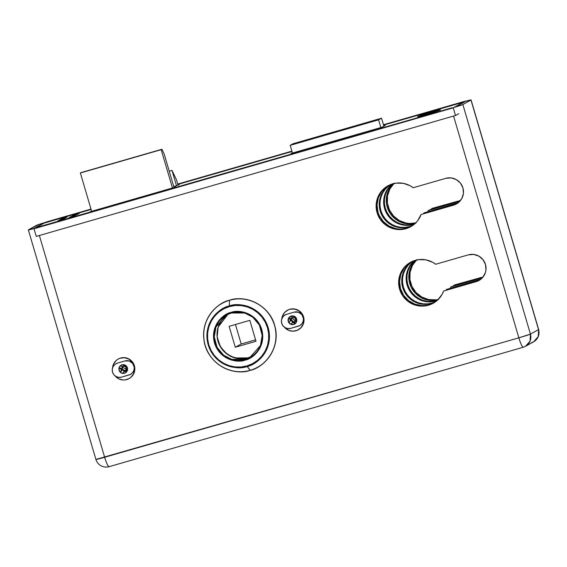 <?xml version="1.0" encoding="UTF-8"?>
<svg xmlns="http://www.w3.org/2000/svg" width="567" height="567" viewBox="0 0 567 567"><rect width="100%" height="100%" fill="white"/><g stroke="black" fill="none" stroke-linecap="round" stroke-linejoin="round"><path stroke-width="0.85" d="M416.447 260.026A23.41 23.119 -119 0 0 410.664 283.075L409.743 283.585A23.41 23.119 61 0 1 415.916 260.154L411.543 265.902L409.154 272.741L408.984 280.013L411.04 287.001L415.129 293.04L420.856 297.54L424.159 299.071L431.253 300.496L438.419 299.667M399.593 289.198A23.41 23.119 61 0 1 435.718 264.257L468.264 254.867L473.636 254.427L478.796 256.086L482.949 259.601L485.465 264.435L485.962 269.849L485.423 272.521L482.85 277.27L478.661 280.651L443.6 291.041L442.097 294.337L437.646 300.021L434.818 302.268L428.276 305.28L421.111 306.116L414.009 304.685L407.673 301.134L402.705 295.797L399.593 289.198L398.644 281.983L399.933 274.846L403.357 268.474L405.766 265.774L411.692 261.685L418.602 259.643L425.824 259.842L432.656 262.273L435.718 264.257L468.264 254.867A13.969 13.792 61 0 1 478.973 280.481A13.969 13.792 61 0 1 476.145 281.65L443.6 291.041A23.41 23.119 61 0 1 399.593 289.198L400.515 288.688L399.593 289.198M410.947 262.06A23.41 23.119 -119 0 0 400.515 288.688L399.565 281.473L400.862 274.336L404.278 267.964L409.487 262.982M393.93 183.502A23.41 23.119 -119 0 0 388.14 206.551L387.218 207.061A23.41 23.119 61 0 1 393.399 183.63L389.019 189.385L386.637 196.217L386.46 203.489L387.218 207.061L390.33 213.66L395.298 218.997L401.634 222.547L408.736 223.979L415.902 223.143M377.076 212.682A23.41 23.119 61 0 1 413.194 187.734L445.747 178.35L451.119 177.903L456.272 179.569L460.425 183.084L462.941 187.918L463.445 193.333L461.85 198.507L458.398 202.646L456.137 204.127L421.075 214.517L417.574 220.839L415.129 223.497L412.294 225.744L405.752 228.756L398.587 229.592L391.492 228.161L385.149 224.61L380.188 219.273L377.076 212.682L376.119 205.46L377.416 198.322L380.833 191.951L386.042 186.975L389.168 185.161L396.078 183.12L403.3 183.318L410.132 185.749L413.194 187.734L445.747 178.35A13.969 13.792 61 0 1 456.449 203.957A13.969 13.792 61 0 1 453.628 205.134L421.075 214.517A23.41 23.119 61 0 1 377.076 212.682L377.998 212.171L377.076 212.682M388.423 185.537A23.41 23.119 -119 0 0 377.998 212.171L377.041 204.949L378.338 197.812L381.754 191.44L386.963 186.465M48.152 221.584L91.032 209.223L39.095 224.369L28.456 229.805L36.572 225.312A10.645 0.369 163.6 0 1 48.152 221.584M177.783 184.204L291.934 151.283L177.783 184.204M383.498 124.875L462.353 102.138L383.498 124.875M416.83 259.651L412.464 265.391L410.076 272.231L409.906 279.503L411.968 286.491L416.05 292.529L421.777 297.03L428.574 299.553L435.796 299.851M454.67 284.91L483.105 276.958L453.749 285.421A23.41 23.119 61 0 1 453.515 286.03L454.67 284.91M394.313 183.127L389.94 188.875L387.559 195.707L387.381 202.979L389.444 209.967L393.533 216.006L399.253 220.506L406.057 223.029L409.657 223.469L415.739 222.909A23.41 23.119 -119 0 1 388.14 206.551L387.218 207.061A23.41 23.119 61 0 0 415.349 223.292M432.146 208.394L460.581 200.435L431.225 208.904A23.41 23.119 61 0 1 430.991 209.507L432.146 208.394M109.013 466.698A10.645 10.511 61 0 0 109.126 466.662C108.049 466.556 106.561 463.423 104.647 457.278A10.645 1.644 73.9 0 0 109.07 466.684A10.645 1.644 73.9 0 0 109.126 466.662L109.07 466.684C108.439 466.641 109.963 466.988 105.242 467.066C100.572 466.45 97.46 463.919 95.915 459.461A10.645 0.369 -16.4 0 0 104.647 457.278L39.378 235.496L104.647 457.278L518.848 337.826C520.761 343.978 522.25 347.103 523.327 347.21L525.474 346.324L530.088 341.107L530.428 334.098A10.645 10.511 61 0 1 525.474 346.324L533.597 341.83A10.645 10.511 -119 0 0 538.544 329.604L530.428 334.098L462.863 104.534A10.645 0.369 163.6 0 1 451.282 108.262L37.082 227.714L453.281 107.68L462.381 104.746L470.979 100.04L462.863 104.534L530.428 334.098L538.544 329.604L471.071 99.934L462.353 102.138A10.645 0.369 163.6 0 1 471.085 99.948A10.645 0.369 163.6 0 1 470.979 100.04L538.544 329.604A10.645 0.369 -16.4 0 0 538.65 329.512L538.203 336.614L533.597 341.83L531.442 342.723M525.396 346.366A10.645 10.511 61 0 0 525.474 346.324L523.327 347.21A10.645 1.644 -106.1 0 1 523.27 347.238A10.645 1.644 -106.1 0 1 518.848 337.826L453.572 116.051L518.848 337.826L95.915 459.461L28.35 229.897A10.645 0.369 163.6 0 1 28.456 229.805L37.082 227.714A10.645 0.369 163.6 0 1 28.35 229.897M452.204 107.751L37.28 227.41L34.771 227.984L43.39 223.292L91.096 209.443L42.886 223.497L34.729 228.019L452.204 107.751M177.847 184.424L292.005 151.502L177.847 184.424M383.561 125.101L463.437 102.088L464.664 101.862L456.548 106.355L464.706 101.826L383.561 125.101M530.428 334.098L518.848 337.826A10.645 0.369 -16.4 0 0 530.428 334.098M432.586 303.522L429.198 304.77M425.647 305.471L422.032 305.606L414.938 304.174L408.594 300.623L403.626 295.287L400.515 288.688A23.41 23.119 -119 0 0 433.613 303.012M410.069 226.998L403.13 228.948L399.508 229.082L395.908 228.65L389.111 226.127L383.384 221.626L379.295 215.588L377.998 212.171A23.41 23.119 -119 0 0 411.096 226.495M454.55 204.616L453.628 205.134L454.55 204.616A13.969 13.792 -119 0 0 456.903 203.695M477.074 281.14L476.145 281.65L477.074 281.14A13.969 13.792 -119 0 0 479.427 280.218M437.866 299.815A23.41 23.119 61 0 1 409.743 283.585L410.664 283.075A23.41 23.119 -119 0 0 438.263 299.433M380.847 127.547L378.586 119.85L290.191 145.343L292.452 153.04L290.191 145.343L293.139 143.706L381.534 118.212L383.873 126.157L381.534 118.212L378.586 119.85L380.847 127.547M290.191 145.343L378.586 119.85L381.534 118.212L293.139 143.706L290.191 145.343M249.834 320.362L229.125 326.33L235.284 347.245L255.993 341.277L249.834 320.362L229.125 326.33L235.284 347.245L241.188 343.978L235.284 347.245L255.993 341.277L249.834 320.362M255.568 339.831L241.188 343.978L235.454 324.508L241.188 343.978L255.568 339.831M172.46 187.989L161.184 149.681L80.365 172.985L91.641 211.293L80.365 172.985L81.102 172.581L161.184 149.681L172.46 187.989M176.479 179.774L178.066 185.168L176.479 179.774L171.999 170.391L176.514 185.742L171.999 170.391L169.228 171.191L171.999 170.391L176.479 179.774M164.161 153.962L174.005 187.415L164.161 153.962L161.921 149.27L81.102 172.581L161.921 149.27L164.161 153.962M408.821 226.956A23.282 22.985 61 0 1 390.294 184.665L384.511 189.619L381.981 193.361L380.23 197.536L379.323 201.98L379.295 206.53L380.152 211.009L381.86 215.24L384.348 219.068L387.523 222.335L391.273 224.922L395.433 226.736L399.863 227.693L404.384 227.771L408.821 226.956L412.826 225.375A23.282 22.985 61 0 1 408.821 226.956L409.558 226.545L408.821 226.956M390.521 184.573A23.282 22.985 -119 0 0 409.558 226.545L405.122 227.36L400.6 227.289L396.17 226.325L392.01 224.518L388.26 221.924L385.085 218.656L382.597 214.829L380.889 210.598L380.032 206.126L380.06 201.576L380.967 197.125L382.718 192.95L385.248 189.208L388.466 186.047M413.244 224.504A23.282 22.985 61 0 1 392.187 183.977L388.941 187.167L386.411 190.909L384.653 195.083L383.746 199.534L383.724 204.085L384.582 208.557L386.283 212.788L388.778 216.615L391.953 219.883L395.695 222.477L399.863 224.284L404.292 225.241L408.807 225.319L414.413 224.135A23.282 22.985 61 0 1 413.244 224.504L413.988 224.093L413.244 224.504M392.57 183.857A23.282 22.985 -119 0 0 413.988 224.093L409.551 224.908L405.029 224.837L400.6 223.873L396.432 222.066L392.69 219.479L389.515 216.204L387.02 212.384L385.319 208.153L384.461 203.673L384.483 199.123L385.39 194.679L387.148 190.498L389.678 186.763L392.888 183.595M431.338 303.48A23.282 22.985 61 0 1 412.819 261.181L407.035 266.143L404.498 269.885L402.747 274.059L401.84 278.503L401.819 283.053L402.676 287.533L404.377 291.764L406.872 295.584L410.047 298.859L413.79 301.446L417.957 303.253L422.387 304.217L426.901 304.288L431.338 303.48L435.35 301.899A23.282 22.985 61 0 1 431.338 303.48L432.082 303.069L431.338 303.48M413.038 261.089A23.282 22.985 -119 0 0 432.082 303.069L427.638 303.884L423.124 303.806L418.694 302.849L414.527 301.034L410.784 298.448L407.609 295.18L405.114 291.353L403.413 287.122L402.556 282.642L402.577 278.099L403.484 273.648L405.242 269.474L407.772 265.732M435.768 301.027A23.282 22.985 61 0 1 414.711 260.494L411.458 263.69L408.927 267.433L407.177 271.607L406.27 276.051L406.241 280.601L407.099 285.081L408.807 289.312L411.295 293.139L414.477 296.406L418.219 298.993L422.387 300.808L426.809 301.764L431.331 301.842L436.937 300.652A23.282 22.985 61 0 1 435.768 301.027L436.505 300.616L435.768 301.027M415.094 260.381A23.282 22.985 -119 0 0 436.505 300.616L432.068 301.431L427.546 301.361L423.124 300.397L418.956 298.589L415.214 295.995L412.032 292.728L409.544 288.901L407.836 284.669L406.986 280.197L407.007 275.647L407.914 271.196L409.665 267.022L412.202 263.279M430.693 112.294A11.971 0.418 163.6 0 1 440.516 109.842A11.971 0.418 163.6 0 1 427.376 114.13L417.9 116.589L422.174 114.874L440.509 109.814L427.376 114.13A11.971 0.418 163.6 0 1 417.56 116.604A11.971 0.418 163.6 0 1 430.693 112.294L430.814 113.116L430.693 112.294M465.429 101.103L383.455 124.74L465.429 101.103L453.253 107.836L455.507 115.491L458.717 113.719L455.507 115.491L36.26 236.396L455.507 115.491L453.253 107.836L465.429 101.103M291.899 151.148L177.74 184.069L291.899 151.148M90.989 209.081L46.182 222.009L34.006 228.749L453.253 107.836L34.006 228.749L36.26 236.396L34.006 228.749L46.182 222.009L90.989 209.081M73.632 215.12L79.217 213.447L73.632 215.12M72.81 215.58L78.756 213.702L72.824 215.566M78.012 214.113L72.3 215.857L78.012 214.113M71.059 216.544L77.176 214.581L71.059 216.544M69.061 217.615L74.731 215.956L69.096 217.905M290.991 153.459L381.917 127.242L290.991 153.459M383.774 125.824L385.234 125.399L381.917 127.242L385.234 125.399L383.774 125.824M177.967 184.835L179.427 184.41L177.584 185.43L173.75 186.536L177.584 185.43L179.427 184.41L177.967 184.835M173.906 187.082L175.366 186.656L173.523 187.677L90.181 211.718L173.523 187.677L175.366 186.656L173.906 187.082M57.884 220.804L63.993 218.841L57.884 220.804M64.836 218.373L59.124 220.124L64.836 218.373M65.219 218.16L59.634 219.84L65.276 218.118M60.875 219.153L66.219 217.608L60.875 219.153M61.385 218.869L66.729 217.331L61.385 218.869M61.583 218.756L66.927 217.218L61.597 218.749M70.195 217.026L75.539 215.481L70.195 217.026M73.426 215.999L70.336 216.948L73.476 215.963M446.158 290.056L446.392 289.453L480.355 279.602A13.969 13.792 61 0 1 479.228 279.985L446.392 289.453A23.282 22.985 61 0 1 446.158 290.056M423.641 213.532L423.868 212.93L457.831 203.078A13.969 13.792 61 0 1 456.704 203.461L423.868 212.93A23.282 22.985 61 0 1 423.641 213.532M412.067 225.659L409.558 226.545A23.282 22.985 -119 0 0 413.024 225.234M434.591 302.183L432.082 303.069A23.282 22.985 -119 0 0 435.548 301.75M427.858 211.583L428.298 210.477L459.738 201.413L429.035 210.066L459.986 201.143L428.298 210.477A23.282 22.985 61 0 1 427.858 211.583M450.382 288.107L450.822 287.001L482.262 277.929L451.559 286.59L482.51 277.667L450.822 287.001A23.282 22.985 61 0 1 450.382 288.107M436.505 300.616A23.282 22.985 -119 0 0 437.235 300.397M479.966 279.574L446.392 289.453L479.966 279.574A13.969 13.792 -119 0 0 480.717 279.333M413.988 224.093A23.282 22.985 -119 0 0 414.718 223.873M457.441 203.05L423.868 212.93L457.441 203.05A13.969 13.792 -119 0 0 458.193 202.809M62.065 219.309L60.166 219.819L62.065 219.309M64.588 218.366L60.251 219.642L64.673 218.281M73.008 216.374L70.96 216.764L72.888 216.155M75.248 215.049L73.349 215.58L75.248 215.049M122.004 364.836A4.387 4.338 61 0 1 125.371 372.88A4.387 4.338 61 0 1 124.485 373.249L127.065 371.172L127.412 367.841L125.314 365.219L122.004 364.836L119.424 366.92L119.077 370.244L121.175 372.866L124.485 373.249A4.387 4.338 61 0 1 121.118 365.205A4.387 4.338 61 0 1 122.004 364.836M124.967 360.938L117.39 363.121L124.967 360.938A7.314 7.222 61 0 1 130.58 374.355A7.314 7.222 61 0 1 129.099 374.964L121.522 377.147L130.417 374.44L132.607 372.668L133.954 370.18L134.251 367.352L132.664 363.419L129.177 361.009L124.967 360.938M121.522 377.147A7.314 7.222 61 0 1 115.916 363.738A7.314 7.222 61 0 1 117.39 363.121L114.888 364.425L113.088 366.594L112.252 369.301L112.514 372.136L113.832 374.674L116.008 376.509L118.709 377.381L121.522 377.147M291.225 316.032A4.387 4.338 61 0 1 294.585 324.083A4.387 4.338 61 0 1 293.699 324.452L296.286 322.368L296.626 319.044L294.535 316.414L291.225 316.032L288.638 318.115L288.291 321.446L290.389 324.069L293.699 324.452A4.387 4.338 61 0 1 290.332 316.4A4.387 4.338 61 0 1 291.225 316.032M294.188 312.133L286.611 314.324L294.188 312.133A7.314 7.222 61 0 1 299.794 325.55A7.314 7.222 61 0 1 298.313 326.167L290.736 328.35L299.631 325.642L301.828 323.87L303.175 321.383L303.465 318.555L301.878 314.614L298.391 312.204L294.188 312.133M290.736 328.35A7.314 7.222 61 0 1 285.13 314.933A7.314 7.222 61 0 1 286.611 314.324L284.11 315.621L282.302 317.789L281.466 320.504L281.728 323.339L283.046 325.869L285.222 327.712L287.923 328.584L290.736 328.35M293.834 319.483L292.104 317.974L293.366 317.307L292.104 317.974L291.502 319.271L290.984 318.774L292.274 317.407L290.984 318.774L288.922 317.662L291.502 319.271A2.261 2.233 -119 0 0 291.516 319.88L288.695 322.389L290.212 320.794L290.169 319.398L291.502 319.271L292.104 317.974L295.357 321.113L293.834 319.483M293.968 317.3L295.939 319.2L295.272 317.917L293.968 317.3L294.67 316.499L296.201 318.463L294.464 316.783L293.43 317.414L294.429 316.358L293.43 317.414L293.968 317.3M298.214 329.831A11.177 11.035 61 0 1 284.329 327.124L288.844 330.419L293.104 331.192L297.314 330.277L300.836 327.804A11.177 11.035 61 0 1 298.214 329.831L298.398 329.732A11.177 11.035 -119 0 0 301.02 327.698A11.177 11.035 61 0 1 298.313 329.774M281.771 319.037A11.177 11.035 61 0 1 284.769 312.304L282.465 315.961L281.771 319.037M291.027 320.398L291.516 319.88L292.189 321.163L293.486 321.787A2.261 2.233 -119 0 0 294.089 321.772L293.571 322.673L294.861 323.92L293.571 322.673L292.182 322.694L293.486 321.787L291.516 319.88L290.212 320.794A2.729 2.693 61 0 1 290.169 319.398L288.709 317.988L290.169 319.398L291.502 319.271L291.516 319.88L288.745 322.474L291.027 320.398L292.891 322.198L291.027 320.398M295.4 319.313L296.343 318.314L295.4 319.313L295.435 320.709L296.548 321.787L295.435 320.709A2.729 2.693 61 0 0 295.4 319.313M290.715 324.232L292.182 322.694L290.715 324.232M294.613 322.276L294.089 321.772L295.357 321.113L293.571 322.673A2.729 2.693 61 0 1 292.182 322.694L294.089 321.772L295.294 323.594L294.613 322.276L295.783 321.042L294.613 322.276M292.04 317.435L290.758 316.202L292.04 317.435L293.43 317.414A2.729 2.693 61 0 0 292.643 317.336L292.65 317.336A2.729 2.693 61 0 0 292.04 317.435L293.366 317.307M302.906 315.621L301.835 313.714L298.696 310.688L294.663 309.093L290.354 309.164L288.291 309.83L284.769 312.304A11.177 11.035 61 0 1 301.531 313.303A11.177 11.035 61 0 1 300.836 327.804L303.139 324.147L303.862 319.873M287.49 310.227A11.177 11.035 61 0 1 301.02 327.698A11.177 11.035 -119 0 0 287.575 310.177L287.391 310.277M250.21 370.357L250.16 370.329C240.429 374.659 213.27 371.094 205.169 345.303C198.011 319.242 218.982 301.793 229.543 300.276A36.536 36.068 -119 0 0 205.169 345.303A36.536 36.068 -119 0 0 250.16 370.329L247.099 366.48A31.568 31.164 61 0 1 208.224 344.864A31.568 31.164 61 0 1 229.281 305.96L229.543 300.276C239.274 295.946 266.426 299.511 274.527 325.302C281.686 351.363 260.714 368.812 250.16 370.329A36.536 36.068 -119 0 0 274.527 325.302A36.536 36.068 -119 0 0 229.543 300.276L229.281 305.96A31.568 31.164 61 0 1 268.156 327.584A31.568 31.164 61 0 1 247.099 366.48C256.22 365.169 274.336 350.094 268.156 327.584C261.153 305.301 237.686 302.218 229.281 305.96L229.401 306.584C237.644 302.913 260.65 305.932 267.511 327.783C273.577 349.86 255.809 364.638 246.865 365.928L250.224 370.308M245.15 360.102C252.343 359.067 266.618 347.188 261.748 329.441C256.227 311.885 237.736 309.454 231.116 312.403L231.386 312.991L231.116 312.403L235.858 311.531L240.684 311.616L245.419 312.637L249.87 314.572L253.867 317.343L257.262 320.837L259.927 324.919L261.748 329.441L262.663 334.225L262.634 339.087L261.663 343.843L259.792 348.301L257.085 352.298L253.655 355.679L249.622 358.316L245.15 360.102L240.408 360.973L235.581 360.895L230.847 359.868L226.396 357.933L222.399 355.169L219.004 351.675L216.339 347.585L214.517 343.063L213.603 338.279L213.631 333.417L214.595 328.669L216.474 324.204L219.174 320.206L222.611 316.825L226.644 314.189L231.116 312.403C223.922 313.438 209.641 325.316 214.517 343.063C220.039 360.626 238.523 363.05 245.15 360.102L245.057 359.414L245.15 360.102M249.948 357.387A24.211 23.906 61 0 1 245.057 359.414L247.822 357.883L239.38 358.734L231.13 356.558L224.121 351.632L219.238 344.566L217.09 336.252L217.955 327.74L221.718 320.1L227.913 314.302A24.211 23.906 -119 0 0 247.822 357.883L245.057 359.414L231.69 359.358L223.653 355.218L217.055 347.309L214.269 336.933L215.992 326.925L226.502 315.018L231.393 312.991C243.278 310.404 252.535 314.302 259.169 324.693C265.675 335.855 261.252 351.512 249.948 357.387A24.211 23.906 61 0 0 231.393 312.991L244.76 313.048L252.79 317.187L259.395 325.097L262.181 335.473L260.459 345.48L249.948 357.387L245.057 359.414A24.211 23.906 61 0 1 226.502 315.018L231.386 312.991M227.913 314.302L218.175 327.01L217.147 336.975L220.443 346.876L227.112 354.205L234.922 357.961L247.822 357.883L251.309 356.572A24.211 23.906 -119 0 1 247.822 357.883L251.309 356.572M242.385 360.725L236.248 360.236M246.865 365.928L252.428 363.702L257.446 360.428L261.713 356.218L265.08 351.242L267.411 345.693L268.616 339.782L268.652 333.729L267.511 327.783L265.243 322.155L261.933 317.073L257.709 312.722L252.733 309.277L247.191 306.875L241.308 305.599L235.298 305.5L229.401 306.584L223.837 308.802L218.819 312.084L214.546 316.287L211.179 321.262L208.854 326.812L207.642 332.73L207.614 338.775L208.748 344.729L211.023 350.349L214.333 355.438L218.557 359.783L223.533 363.227L229.068 365.63L234.958 366.913L240.968 367.012L246.865 365.928C238.622 369.599 215.616 366.573 208.748 344.729C202.688 322.651 220.457 307.867 229.401 306.584L229.281 305.96C220.159 307.271 202.043 322.347 208.224 344.864C215.226 367.147 238.686 370.23 247.099 366.48L246.865 365.928M248.105 358.472L247.014 358.755M223.781 316.783L227.594 313.721M126.689 368.911L126.519 369.372L124.612 368.288L126.519 369.372L124.931 370.563L122.5 369.323L122.309 368.741L122.507 367.317L124.612 368.288L122.507 367.317L122.309 368.741L119.077 367.749L121.671 368.415L122.642 366.466L121.671 368.415L122.309 368.741A2.261 2.233 -119 0 0 122.5 369.323L121.331 370.329L120.36 372.285L121.331 370.329L120.884 368.997L122.309 368.741L120.884 368.997L119.006 368.033L120.884 368.997A2.729 2.693 61 0 0 121.331 370.329L122.5 369.323L123.514 370.35L124.931 370.563A2.261 2.233 -119 0 0 125.505 370.379L126.732 368.67M118.269 359.024A11.177 11.035 61 0 1 133.677 373.823A11.177 11.035 -119 0 0 118.361 358.975L118.177 359.081A11.177 11.035 61 0 1 133.493 373.922L134.627 369.741L134.563 367.558M133.188 363.419L131.934 361.626L128.518 358.932L124.35 357.749L120.062 358.252L118.085 359.131L116.32 360.371L113.676 363.787A11.177 11.035 61 0 1 118.177 359.081M122.855 373.398L124.931 370.563L122.855 373.398M125.846 367.381L126.462 366.133L125.846 367.381L126.285 368.706L127.582 369.372L126.285 368.706A2.729 2.693 61 0 0 125.846 367.381M122.181 369.96L120.495 372.406L122.181 369.96L124.35 371.066L122.181 369.96M124.095 364.758L123.415 366.133L124.095 366.119L124.542 364.879L124.414 365.481L126.306 366.452L124.414 365.481L124.095 366.119A2.261 2.233 -119 0 0 123.521 366.31L122.096 366.566L120.402 365.701L122.096 366.566L123.415 366.133L124.095 364.758M126.965 369.053L126.143 370.705L125.505 370.379L125.08 371.144L126.569 371.902L125.08 371.144L123.762 371.576A2.729 2.693 61 0 0 125.08 371.144L125.505 370.379L126.902 371.456L126.143 370.705L126.965 369.053M126.526 367.366L125.513 366.332L124.095 366.119L126.526 367.366M112.557 367.834A11.177 11.035 61 0 1 113.676 363.787L112.55 367.969M115.108 375.928L118.659 378.777L122.826 379.961L124.995 379.918L129.085 378.579L130.857 377.331L133.493 373.922A11.177 11.035 61 0 1 115.108 375.928M129 378.628L129.184 378.529A11.177 11.035 -119 0 0 133.677 373.823A11.177 11.035 61 0 1 129.092 378.579M123.521 366.31L122.507 367.317L123.521 366.31L122.096 366.566A2.729 2.693 61 0 1 123.415 366.133L124.095 366.119L123.521 366.31M533.597 341.83C538.147 338.91 539.827 334.806 538.65 329.512L471.085 99.948M523.27 347.238L109.07 466.684M250.203 370.357C268.127 365.651 279.822 345.537 275.172 327.379C271.154 307.442 248.729 294.089 229.564 300.205C212.866 304.656 201.335 322.446 203.964 339.711C206.119 361.257 229.819 376.963 250.203 370.357M226.502 315.018L229.266 313.487"/></g></svg>
